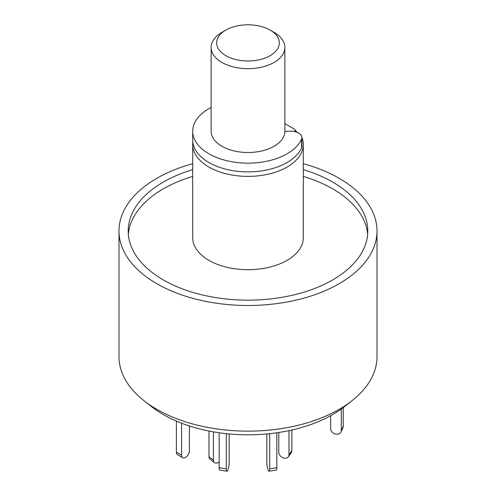 <?xml version="1.0" encoding="UTF-8"?>
<svg xmlns="http://www.w3.org/2000/svg" width="496" height="496" viewBox="0 0 496 496"><rect width="100%" height="100%" fill="white"/><g stroke="black" fill="none" stroke-linecap="round" stroke-linejoin="round"><path stroke-width="0.74" d="M192.708 169.638A119.796 69.167 0 0 0 128.204 231A119.796 69.167 0 0 0 163.289 279.905A119.796 69.167 0 0 0 293.843 294.897A119.796 69.167 0 0 0 367.796 231A119.796 69.167 0 0 0 332.711 182.088A119.796 69.167 0 0 0 303.292 169.638M367.654 234.385A119.796 69.167 0 0 0 332.711 188.858A119.796 69.167 0 0 0 303.292 176.409M192.708 176.409A119.796 69.167 0 0 0 128.346 234.385M302.194 138.136A55.292 31.924 180 0 1 303.292 144.466A55.292 31.924 180 0 1 269.161 173.96A55.292 31.924 180 0 1 208.903 167.04A55.292 31.924 180 0 1 192.708 144.466A55.292 31.924 180 0 1 192.845 142.209M303.292 144.466L303.292 237.77A55.292 31.924 180 0 1 269.161 267.263A55.292 31.924 180 0 1 208.903 260.338A55.292 31.924 180 0 1 192.708 237.77L192.708 144.466M303.292 163.699A129.016 74.487 180 0 1 339.227 178.324A129.016 74.487 180 0 1 377.016 231A129.016 74.487 180 0 1 297.371 299.813A129.016 74.487 180 0 1 156.773 283.669A129.016 74.487 180 0 1 118.984 231A129.016 74.487 180 0 1 192.708 163.699M377.016 231L377.016 356.655A129.016 74.487 180 0 1 351.85 400.849A129.016 74.487 180 0 1 156.773 409.324A129.016 74.487 180 0 1 144.15 400.849A129.016 74.487 180 0 1 118.984 356.655L118.984 231M144.15 400.849L151.615 406.695A119.734 69.13 0 0 0 163.333 414.563A119.734 69.13 0 0 0 344.385 406.695L351.85 400.849M284.859 123.616L293.874 128.817L297.278 132.42M293.874 128.817A49.761 28.731 180 0 1 295.765 131.899M284.853 131.645A9.213 5.32 180 0 1 288.43 131.223L290.83 131.223A11.061 6.386 180 0 1 301.884 137.609L301.884 146.339A11.061 6.386 180 0 1 301.537 147.932A55.292 31.924 180 0 1 287.097 162.527A55.292 31.924 180 0 1 226.839 169.446A55.292 31.924 180 0 1 192.708 139.953L192.708 131.223A55.292 31.924 180 0 1 208.903 108.655A55.292 31.924 180 0 1 211.141 107.434M301.884 137.609A11.061 6.386 180 0 1 301.537 139.202A55.292 31.924 180 0 1 287.097 153.797A55.292 31.924 180 0 1 226.839 160.716A55.292 31.924 180 0 1 192.708 131.223M288.976 430.633L288.976 454.782A5.53 4.154 36.3 0 1 288.337 456.81A5.53 4.154 36.3 0 1 283.886 458.05A5.53 4.154 36.3 0 1 278.795 452.29L278.795 432.487M291.853 430.007L291.853 450.864A5.53 4.154 36.3 0 1 291.22 452.891L288.337 456.81M208.983 431.036L208.983 456.742A5.53 3.608 127.5 0 0 210.037 459.209L214.47 462.607A5.53 3.608 127.5 0 0 217.837 462.731A5.53 3.608 127.5 0 0 219.176 461.937M213.423 431.861L213.423 460.139A5.53 3.608 127.5 0 0 214.47 462.607M341.322 408.989L341.322 430.478A5.53 4.359 24.9 0 1 341 431.979A5.53 4.359 24.9 0 1 335.984 434.167A5.53 4.359 24.9 0 1 330.646 428.823L330.646 415.704M343.232 407.582L343.232 426.368A5.53 4.359 24.9 0 1 342.91 427.868L341 431.979M269.7 433.665L269.7 468.819A5.53 1.166 81.2 0 1 269.117 471.2A5.53 1.166 81.2 0 1 268.268 470.251A5.53 1.166 81.2 0 1 266.842 462.65L266.842 433.95M276.824 432.779L276.824 467.716A5.53 1.166 81.2 0 1 276.235 470.096L269.117 471.2M219.176 432.779L219.176 467.716A5.53 1.166 98.8 0 0 219.765 470.096L226.883 471.2A5.53 1.166 98.8 0 0 227.732 470.251A5.53 1.166 98.8 0 0 229.158 462.65L229.158 433.95M226.3 433.665L226.3 468.819A5.53 1.166 98.8 0 0 226.883 471.2M176.378 421.079L176.378 452.178A5.53 3.193 120 0 0 177.518 454.708L182.733 457.721A5.53 3.193 120 0 0 185.498 457.448A5.53 3.193 120 0 0 189.41 450.672L189.41 425.965M181.592 423.2L181.592 455.185A5.53 3.193 120 0 0 182.733 457.721M225.847 55.682A31.335 18.092 0 0 0 270.153 55.682A31.335 18.092 0 0 0 270.153 30.101L274.065 32.358A36.859 21.285 180 0 1 284.859 47.405A36.859 21.285 180 0 1 262.105 67.065A36.859 21.285 180 0 1 221.935 62.453A36.859 21.285 180 0 1 211.141 47.405A36.859 21.285 180 0 1 221.935 32.358L225.847 30.101A31.335 18.092 0 0 0 225.847 55.682M284.859 47.405L284.859 131.223A36.859 21.285 180 0 1 262.105 150.883A36.859 21.285 180 0 1 221.935 146.27A36.859 21.285 180 0 1 211.141 131.223L211.141 47.405M274.065 32.358L270.153 30.101A31.335 18.092 0 0 0 225.847 30.101M301.537 147.932L301.537 139.202M291.853 450.864L288.976 454.782M213.423 460.139L208.983 456.742M341.322 430.478L343.232 426.368M269.7 468.819L276.824 467.716M219.176 467.716L226.3 468.819M176.378 452.178L181.592 455.185"/></g></svg>
